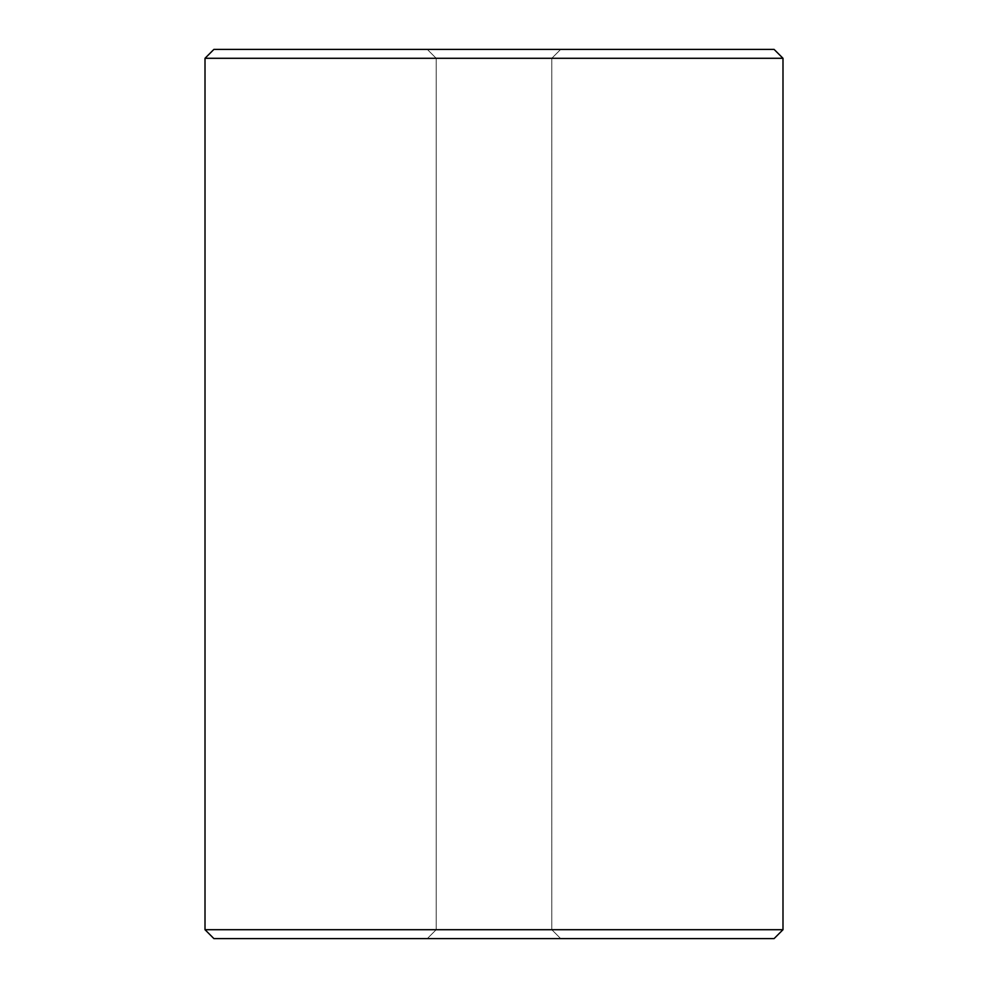 <?xml version="1.0" encoding="UTF-8"?>
<svg xmlns="http://www.w3.org/2000/svg" width="988" height="988" viewBox="0 0 988 988"><rect width="100%" height="100%" fill="white"/><g stroke="black" fill="none" stroke-linecap="round" stroke-linejoin="round"><path stroke-width="0.74" stroke-dasharray="4.94 3.71" d="M205.01 58.292L205.01 929.708L205.01 58.292L782.99 58.292L782.99 929.708L782.99 58.292L774.098 49.4L213.902 49.4L774.098 49.4L782.99 58.292L205.01 58.292L213.902 49.4L205.01 58.292M551.798 929.708L551.798 58.292L551.798 929.708L551.798 58.292L436.202 58.292L436.202 929.708L436.202 58.292L436.202 929.708L551.798 929.708L436.202 929.708L436.202 58.292L551.798 58.292L551.798 929.708L560.69 938.6L427.31 938.6L560.69 938.6L551.798 929.708L436.202 929.708L427.31 938.6L560.69 938.6L551.798 929.708L560.69 938.6L427.31 938.6L436.202 929.708L551.798 929.708M427.31 49.4L560.69 49.4L427.31 49.4L436.202 58.292L427.31 49.4L560.69 49.4L551.798 58.292L436.202 58.292L427.31 49.4L436.202 58.292L551.798 58.292L560.69 49.4L427.31 49.4M213.902 938.6L774.098 938.6L782.99 929.708L205.01 929.708L213.902 938.6L205.01 929.708L782.99 929.708L774.098 938.6L213.902 938.6M427.31 938.6L436.202 929.708L427.31 938.6M551.798 58.292L560.69 49.4L551.798 58.292"/><path stroke-width="1.48" d="M205.01 929.708L205.01 58.292L205.01 929.708L782.99 929.708L782.99 58.292L782.99 929.708L205.01 929.708L213.902 938.6L774.098 938.6L213.902 938.6L205.01 929.708M213.902 49.4L774.098 49.4L782.99 58.292L205.01 58.292L782.99 58.292L774.098 49.4L213.902 49.4L205.01 58.292L213.902 49.4M774.098 938.6L782.99 929.708L774.098 938.6"/></g></svg>
